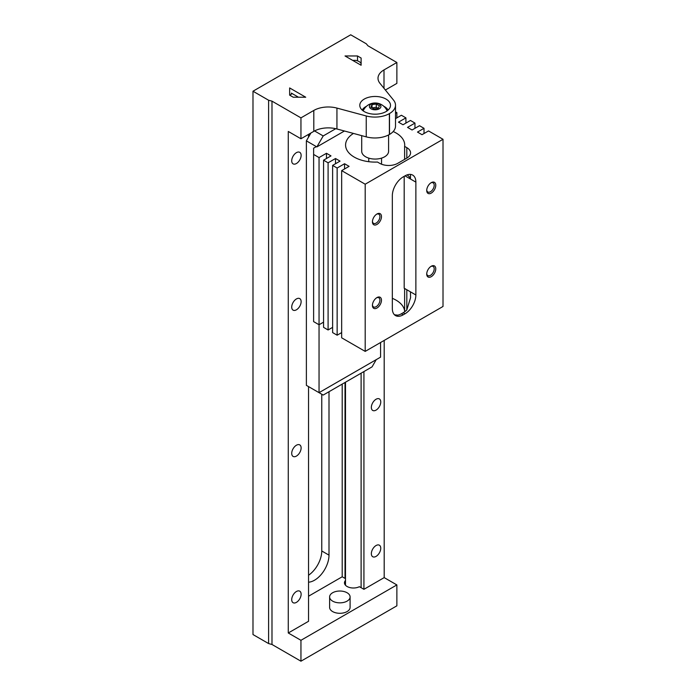 <?xml version="1.0" encoding="UTF-8"?>
<svg xmlns="http://www.w3.org/2000/svg" width="696" height="696" viewBox="0 0 696 696"><rect width="100%" height="100%" fill="white"/><g stroke="black" fill="none" stroke-linecap="round" stroke-linejoin="round"><path stroke-width="1.04" d="M357.518 55.967L361.111 58.038L361.111 65.25L345.025 55.967L357.518 55.967L357.518 60.857M345.025 382.469L345.025 578.402L342.206 576.775L308.546 596.211M352.628 60.352L355.43 60.352A7.934 4.585 0 0 1 361.111 63.632L361.111 65.25M384.001 88.322L384.001 69.913L396.868 62.492L367.906 45.771L366.322 43.813L350.714 34.8L252.987 91.219L268.595 100.233L271.988 101.146L300.95 117.868L313.809 110.438A20.471 11.823 0 0 1 336.942 108.089L366.244 115.971A20.471 11.823 180 0 0 389.377 113.622L389.508 113.544A20.471 11.823 180 0 0 395.511 105.183L395.511 126.08A20.471 11.823 180 0 1 389.508 134.441L389.377 134.519A20.471 11.823 180 0 1 366.244 136.868L336.942 128.986A20.471 11.823 0 0 0 313.809 131.335L300.95 138.765L300.95 117.868M345.494 578.672L345.025 578.402M361.111 373.186L361.111 587.685L359.388 586.693A8.961 5.168 180 0 1 349.766 587.554A8.961 5.168 180 0 1 344.468 582.839A8.961 5.168 180 0 1 345.494 580.438M381.538 164.213A6.394 3.697 0 0 0 381.547 164.047L381.547 158.123M292.285 93.638A7.934 4.585 0 0 0 290.032 95.369M289.649 87.94L289.649 95.152L289.649 87.94L305.727 97.222L293.242 97.222L289.649 95.152M361.111 58.038L361.111 63.632M350.097 596.942L350.097 607.39A10.24 5.907 180 0 1 339.857 613.298A10.24 5.907 180 0 1 329.617 607.39L329.617 596.942A10.24 5.907 0 0 0 339.857 602.849A10.24 5.907 0 0 0 350.097 596.942A10.24 5.907 0 0 0 347.095 592.757A10.24 5.907 0 0 0 335.942 591.478A10.24 5.907 0 0 0 329.617 596.942M300.95 640.303L396.868 584.927L396.868 605.825L300.95 661.2L300.95 640.303L288.275 632.986L308.546 621.284L308.546 386.611M396.868 584.927L384.192 577.61L363.93 589.312L361.111 587.685M388.585 134.954L388.585 151.302A13.433 7.76 180 0 1 375.144 159.062A13.433 7.76 180 0 1 361.711 151.302L361.711 135.65M383.8 106.288A13.433 7.76 180 0 1 384.644 106.74A13.433 7.76 180 0 1 388.072 110.116M362.216 110.116A13.433 7.76 180 0 1 366.496 106.288M363.208 110.908A12.154 7.021 180 0 1 363.434 110.333A13.006 13.006 0 0 1 386.854 110.333A12.154 7.021 180 0 1 387.089 110.908M378.111 108.315L376.292 107.262L372.186 107.897M372.012 104.67L370.864 107.141L373.996 108.95L378.285 108.289L379.424 105.818L376.292 104.008L372.012 104.67L372.012 107.802M328.999 391.726L328.999 555.147A20.471 11.823 -60 0 1 314.522 580.22A20.471 11.823 -60 0 1 308.546 582.187M342.206 384.096L342.206 576.775M384.001 69.913A20.471 11.823 0 0 0 378.006 78.274A20.471 11.823 0 0 0 379.92 83.268L393.588 100.189A20.471 11.823 180 0 1 395.511 105.183M364.286 111.595A15.355 8.865 180 0 1 359.788 105.331A15.355 8.865 180 0 1 375.144 96.466A15.355 8.865 180 0 1 390.5 105.331A15.355 8.865 180 0 1 381.025 113.518A15.355 8.865 180 0 1 364.286 111.595M252.987 91.219L252.987 634.552L268.595 643.565L271.988 644.479L300.95 661.2M298.488 97.222L291.363 93.107L291.363 94.151M396.868 62.492L396.868 83.389L385.375 90.019M300.95 138.765L288.275 131.448L288.275 632.986M321.761 394.232L321.761 550.971A20.471 11.823 -60 0 1 308.546 575.244M296.418 456.089A6.655 3.845 -60 0 1 293.094 456.419A6.655 3.845 -60 0 1 293.094 448.737A6.655 3.845 -60 0 1 299.75 444.892A6.655 3.845 -60 0 1 300.768 450.225A6.655 3.845 -60 0 1 296.418 456.089M271.988 101.146L271.988 644.479M296.418 163.525A6.655 3.845 -60 0 1 293.094 163.856A6.655 3.845 -60 0 1 292.076 158.523A6.655 3.845 -60 0 1 296.418 152.659A6.655 3.845 -60 0 1 299.75 152.328A6.655 3.845 -60 0 1 300.768 157.661A6.655 3.845 -60 0 1 296.418 163.525M296.418 309.807A6.655 3.845 -60 0 1 293.094 310.138A6.655 3.845 -60 0 1 292.076 304.805A6.655 3.845 -60 0 1 296.418 298.941A6.655 3.845 -60 0 1 299.75 298.61A6.655 3.845 -60 0 1 300.768 303.943A6.655 3.845 -60 0 1 296.418 309.807M296.418 602.371A6.655 3.845 -60 0 1 293.094 602.701A6.655 3.845 -60 0 1 293.094 595.019A6.655 3.845 -60 0 1 299.75 591.174A6.655 3.845 -60 0 1 300.768 596.507A6.655 3.845 -60 0 1 296.418 602.371M308.546 134.371L308.546 137.095M268.595 100.233L268.595 643.565M384.192 340.422L384.192 577.61M376.049 556.4A6.655 3.845 -60 0 1 372.725 556.73A6.655 3.845 -60 0 1 372.725 549.048A6.655 3.845 -60 0 1 379.381 545.203A6.655 3.845 -60 0 1 380.399 550.536A6.655 3.845 -60 0 1 376.049 556.4M376.049 410.118A6.655 3.845 -60 0 1 372.725 410.449A6.655 3.845 -60 0 1 372.725 402.767A6.655 3.845 -60 0 1 379.381 398.921A6.655 3.845 -60 0 1 380.399 404.254A6.655 3.845 -60 0 1 376.049 410.118M363.93 371.56L363.93 589.312M371.072 108.828A5.759 3.323 0 0 0 380.712 107.341A5.759 3.323 0 0 0 373.656 103.269A5.759 3.323 0 0 0 371.072 108.828M376.292 104.008L376.292 107.262M314.54 130.935L323.205 135.946L316.871 146.917L306.379 140.853L310.903 133.014M306.379 140.853L306.379 385.358L323.205 395.067L372.073 366.862L376.231 359.649M323.57 322.135L319.046 324.754L319.046 392.666L316.871 391.413M316.871 146.917L344.433 131.005M313.618 154.434L313.618 321.613L319.046 324.754L319.046 157.574L313.618 154.434L313.618 148.17L316.332 146.604M319.046 157.574L326.467 153.285L330.991 155.895L323.57 160.184L328.094 162.794L335.515 158.514L340.04 161.124L332.618 165.404L337.142 168.023L344.564 163.734L349.087 166.344L341.666 170.633L365.191 184.214L443.013 139.287L428.536 130.926L422.02 134.685L417.496 132.075L424.012 128.316L419.488 125.706L412.067 129.987L407.543 127.377L414.964 123.088L410.44 120.478L403.019 124.767L398.495 122.148L405.916 117.868L401.392 115.258L395.511 118.651M395.511 113.422L396.868 112.639L395.511 111.856M353.464 133.432A29.563 17.069 0 0 0 345.581 145.029A29.563 17.069 0 0 0 377.467 162.046L379.668 163.316A12.798 7.386 0 0 0 397.773 163.316L406.821 158.096A12.798 7.386 0 0 0 410.562 152.868A12.798 7.386 0 0 0 406.821 147.648L404.62 146.377A29.563 17.069 0 0 0 404.707 145.029A29.563 17.069 0 0 0 393.205 131.527M319.046 392.666L380.573 357.144L380.573 342.51M335.768 128.69L323.205 135.946M404.62 310.868A29.563 17.069 0 0 0 392.335 298.332M443.013 139.287L443.013 306.466L365.191 351.393L341.666 337.812L341.666 170.633M341.666 332.584L337.142 335.202L332.618 332.584L332.618 165.404M332.618 327.364L328.094 329.974L323.57 327.364L323.57 160.184M328.094 329.974L328.094 162.794M405.916 123.088L405.916 117.868M424.012 133.536L424.012 128.316M365.191 351.393L365.191 184.214M337.142 335.202L337.142 168.023M396.868 117.868L396.868 112.639M414.964 128.316L414.964 123.088M376.954 213.994A6.394 3.697 -60 0 1 381.478 216.604A6.394 3.697 -60 0 1 376.954 224.443A6.394 3.697 -60 0 1 372.43 221.833A6.394 3.697 -60 0 1 376.954 213.994L376.954 213.994M376.954 308.032A6.394 3.697 120 0 0 381.478 300.194A6.394 3.697 120 0 0 376.954 297.584A6.394 3.697 120 0 0 372.43 305.422A6.394 3.697 120 0 0 376.954 308.032M431.25 182.648L431.25 182.648A6.394 3.697 120 0 0 426.726 190.486A6.394 3.697 120 0 0 431.25 193.096A6.394 3.697 120 0 0 435.774 185.258A6.394 3.697 120 0 0 431.25 182.648L431.25 182.648M431.25 276.686A6.394 3.697 -60 0 1 426.726 274.076A6.394 3.697 -60 0 1 431.25 266.237A6.394 3.697 -60 0 1 435.774 268.847A6.394 3.697 -60 0 1 431.25 276.686M403.202 176.897A15.355 8.865 120 0 0 392.335 195.706L392.335 308.554A15.355 8.865 120 0 0 395.519 315.584A15.355 8.865 120 0 0 403.202 314.827L405.011 313.783A15.355 8.865 120 0 0 415.869 294.974L415.869 182.126A15.355 8.865 120 0 0 412.685 175.096A15.355 8.865 120 0 0 405.011 175.853L403.202 176.897M404.62 146.377L404.62 159.367M404.185 176.332L404.185 288.231L410.44 291.841L410.562 297.723L406.821 309.929L406.821 289.745M404.62 311.808L404.62 288.475M405.011 313.783L403.202 312.739L401.392 313.783A15.355 8.865 120 0 1 397.773 315.149L394.467 314.783M403.202 312.739A15.355 8.865 120 0 0 406.821 309.929M415.869 182.126L410.44 178.994L410.501 174.409M405.011 175.853L410.44 178.994A12.798 7.386 0 0 0 407.003 174.922M372.447 221.345A5.29 3.054 120 0 0 373.526 223.346A5.29 3.054 120 0 0 378.815 220.293A5.29 3.054 120 0 0 378.815 214.185A5.29 3.054 120 0 0 376.545 214.255M376.545 297.845A5.29 3.054 -60 0 1 378.815 297.775A5.29 3.054 -60 0 1 379.625 302.012A5.29 3.054 -60 0 1 376.171 306.675A5.29 3.054 -60 0 1 373.526 306.936A5.29 3.054 -60 0 1 372.447 304.935M430.841 182.909A5.29 3.054 -60 0 1 433.112 182.839A5.29 3.054 -60 0 1 433.112 188.947A5.29 3.054 -60 0 1 427.822 192A5.29 3.054 -60 0 1 426.744 189.999M426.744 273.589A5.29 3.054 120 0 0 427.822 275.59A5.29 3.054 120 0 0 430.467 275.329A5.29 3.054 120 0 0 433.921 270.666A5.29 3.054 120 0 0 433.112 266.429A5.29 3.054 120 0 0 430.841 266.498M344.564 168.963L344.564 163.734M335.515 163.734L335.515 158.514M326.467 158.514L326.467 153.285M336.942 128.986L336.942 108.089M313.809 131.335L313.809 110.438M328.999 555.147L321.761 550.971M389.508 134.441L389.508 113.544M389.377 134.519L389.377 113.622M366.244 136.868L366.244 115.971M406.821 147.648L406.821 158.096M403.202 314.827L401.392 313.783M415.869 294.974L410.44 291.841M345.494 382.2L345.494 585.24M368.75 158.123L368.75 161.698"/></g></svg>
